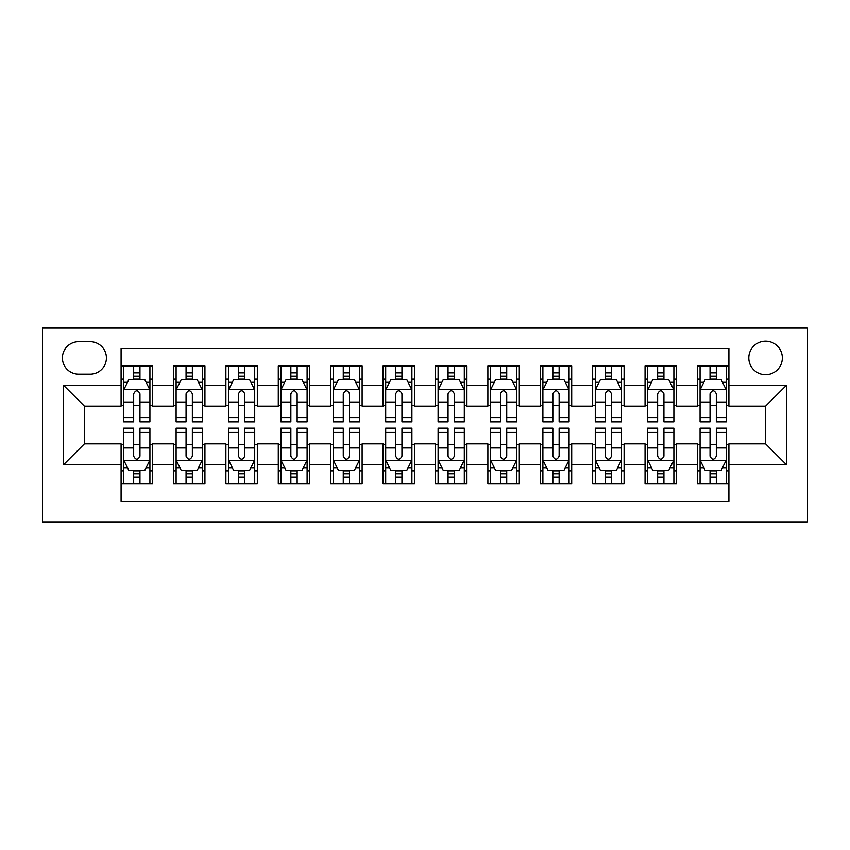 <?xml version="1.0" encoding="UTF-8"?>
<svg xmlns="http://www.w3.org/2000/svg" width="850" height="850" viewBox="0 0 850 850"><rect width="100%" height="100%" fill="white"/><g stroke="black" fill="none" stroke-linecap="round" stroke-linejoin="round"><path stroke-width="1.27" d="M765.584 341.169A16.766 16.766 0 0 0 748.818 357.935A16.766 16.766 0 0 0 765.584 374.701A16.766 16.766 0 0 0 782.351 357.935A16.766 16.766 0 0 0 765.584 341.169M42.5 521.932L807.5 521.932L807.5 328.068L42.5 328.068L42.5 521.932M728.907 366.053L697.468 366.053L697.468 385.178L676.504 385.178L676.504 406.141L697.468 406.141L697.468 385.178M676.504 385.178L676.504 366.053L645.065 366.053L645.065 385.178L624.112 385.178L624.112 406.141L645.065 406.141L645.065 385.178M624.112 385.178L624.112 366.053L592.673 366.053L592.673 385.178L571.71 385.178L571.71 406.141L592.673 406.141L592.673 385.178M571.71 385.178L571.71 366.053L540.271 366.053L540.271 385.178L519.318 385.178L519.318 406.141L540.271 406.141L540.271 385.178M519.318 385.178L519.318 366.053L487.879 366.053L487.879 385.178L466.916 385.178L466.916 406.141L487.879 406.141L487.879 385.178M466.916 385.178L466.916 366.053L435.476 366.053L435.476 385.178L414.524 385.178L414.524 406.141L435.476 406.141L435.476 385.178M414.524 385.178L414.524 366.053L383.084 366.053L383.084 385.178L362.121 385.178L362.121 406.141L383.084 406.141L383.084 385.178M362.121 385.178L362.121 366.053L330.682 366.053L330.682 385.178L309.729 385.178L309.729 406.141L330.682 406.141L330.682 385.178M309.729 385.178L309.729 366.053L278.29 366.053L278.29 385.178L257.327 385.178L257.327 406.141L278.29 406.141L278.29 385.178M257.327 385.178L257.327 366.053L225.887 366.053L225.887 385.178L204.935 385.178L204.935 406.141L225.887 406.141L225.887 385.178M204.935 385.178L204.935 366.053L173.496 366.053L173.496 406.141L152.532 406.141L152.532 366.053L121.093 366.053M121.093 483.947L152.532 483.947L152.532 443.859L173.496 443.859L173.496 483.947L204.935 483.947L204.935 443.859L225.887 443.859L225.887 464.822L204.935 464.822M225.887 464.822L225.887 483.947L257.327 483.947L257.327 443.859L278.29 443.859L278.29 464.822L257.327 464.822M278.29 464.822L278.29 483.947L309.729 483.947L309.729 443.859L330.682 443.859L330.682 464.822L309.729 464.822M330.682 464.822L330.682 483.947L362.121 483.947L362.121 443.859L383.084 443.859L383.084 464.822L362.121 464.822M383.084 464.822L383.084 483.947L414.524 483.947L414.524 443.859L435.476 443.859L435.476 464.822L414.524 464.822M435.476 464.822L435.476 483.947L466.916 483.947L466.916 443.859L487.879 443.859L487.879 464.822L466.916 464.822M487.879 464.822L487.879 483.947L519.318 483.947L519.318 443.859L540.271 443.859L540.271 464.822L519.318 464.822M540.271 464.822L540.271 483.947L571.71 483.947L571.71 443.859L592.673 443.859L592.673 464.822L571.71 464.822M592.673 464.822L592.673 483.947L624.112 483.947L624.112 443.859L645.065 443.859L645.065 464.822L624.112 464.822M645.065 464.822L645.065 483.947L676.504 483.947L676.504 443.859L697.468 443.859L697.468 464.822L676.504 464.822M78.657 374.17L90.185 374.17A16.246 16.246 0 0 0 106.42 357.935A16.246 16.246 0 0 0 90.185 341.689L78.657 341.689A16.246 16.246 0 0 0 62.411 357.935A16.246 16.246 0 0 0 78.657 374.17M728.907 385.178L728.907 348.5L121.093 348.5L121.093 406.141L84.416 406.141L84.416 443.859L121.093 443.859L121.093 501.5L728.907 501.5L728.907 443.859L765.584 443.859L765.584 406.141L728.907 406.141L728.907 385.178L786.537 385.178L786.537 464.822L728.907 464.822M121.093 464.822L63.463 464.822L63.463 385.178L121.093 385.178M697.468 464.822L697.468 483.947L728.907 483.947M121.093 379.153L123.718 379.153M133.673 379.153L139.963 379.153M149.919 379.153L152.532 379.153M121.093 405.609L123.718 405.609M133.673 405.609L139.963 405.609M149.919 405.609L152.532 405.609M121.093 444.391L123.718 444.391M133.673 444.391L139.963 444.391M149.919 444.391L152.532 444.391M121.093 470.847L123.718 470.847M133.673 470.847L139.963 470.847M149.919 470.847L152.532 470.847M173.496 405.609L176.109 405.609M186.065 405.609L192.355 405.609M202.311 405.609L204.935 405.609M173.496 379.153L176.109 379.153M186.065 379.153L192.355 379.153M202.311 379.153L204.935 379.153M173.496 444.391L176.109 444.391M186.065 444.391L192.355 444.391M202.311 444.391L204.935 444.391M173.496 470.847L176.109 470.847M186.065 470.847L192.355 470.847M202.311 470.847L204.935 470.847M225.887 444.391L228.512 444.391M238.468 444.391L244.758 444.391M254.713 444.391L257.327 444.391M225.887 470.847L228.512 470.847M238.468 470.847L244.758 470.847M254.713 470.847L257.327 470.847M225.887 379.153L228.512 379.153M238.468 379.153L244.758 379.153M254.713 379.153L257.327 379.153M225.887 405.609L228.512 405.609M238.468 405.609L244.758 405.609M254.713 405.609L257.327 405.609M278.29 444.391L280.904 444.391M290.859 444.391L297.149 444.391M307.105 444.391L309.729 444.391M278.29 470.847L280.904 470.847M290.859 470.847L297.149 470.847M307.105 470.847L309.729 470.847M278.29 379.153L280.904 379.153M290.859 379.153L297.149 379.153M307.105 379.153L309.729 379.153M278.29 405.609L280.904 405.609M290.859 405.609L297.149 405.609M307.105 405.609L309.729 405.609M330.682 444.391L333.306 444.391M343.262 444.391L349.552 444.391M359.507 444.391L362.121 444.391M330.682 470.847L333.306 470.847M343.262 470.847L349.552 470.847M359.507 470.847L362.121 470.847M330.682 379.153L333.306 379.153M343.262 379.153L349.552 379.153M359.507 379.153L362.121 379.153M330.682 405.609L333.306 405.609M343.262 405.609L349.552 405.609M359.507 405.609L362.121 405.609M383.084 444.391L385.698 444.391M395.654 444.391L401.944 444.391M411.899 444.391L414.524 444.391M383.084 470.847L385.698 470.847M395.654 470.847L401.944 470.847M411.899 470.847L414.524 470.847M383.084 379.153L385.698 379.153M395.654 379.153L401.944 379.153M411.899 379.153L414.524 379.153M383.084 405.609L385.698 405.609M395.654 405.609L401.944 405.609M411.899 405.609L414.524 405.609M435.476 444.391L438.101 444.391M448.056 444.391L454.346 444.391M464.302 444.391L466.916 444.391M435.476 470.847L438.101 470.847M448.056 470.847L454.346 470.847M464.302 470.847L466.916 470.847M435.476 379.153L438.101 379.153M448.056 379.153L454.346 379.153M464.302 379.153L466.916 379.153M435.476 405.609L438.101 405.609M448.056 405.609L454.346 405.609M464.302 405.609L466.916 405.609M487.879 444.391L490.493 444.391M500.448 444.391L506.738 444.391M516.694 444.391L519.318 444.391M487.879 470.847L490.493 470.847M500.448 470.847L506.738 470.847M516.694 470.847L519.318 470.847M487.879 379.153L490.493 379.153M500.448 379.153L506.738 379.153M516.694 379.153L519.318 379.153M487.879 405.609L490.493 405.609M500.448 405.609L506.738 405.609M516.694 405.609L519.318 405.609M540.271 444.391L542.895 444.391M552.851 444.391L559.141 444.391M569.096 444.391L571.71 444.391M540.271 470.847L542.895 470.847M552.851 470.847L559.141 470.847M569.096 470.847L571.71 470.847M540.271 379.153L542.895 379.153M552.851 379.153L559.141 379.153M569.096 379.153L571.71 379.153M540.271 405.609L542.895 405.609M552.851 405.609L559.141 405.609M569.096 405.609L571.71 405.609M592.673 444.391L595.287 444.391M605.242 444.391L611.532 444.391M621.488 444.391L624.112 444.391M592.673 470.847L595.287 470.847M605.242 470.847L611.532 470.847M621.488 470.847L624.112 470.847M592.673 379.153L595.287 379.153M605.242 379.153L611.532 379.153M621.488 379.153L624.112 379.153M592.673 405.609L595.287 405.609M605.242 405.609L611.532 405.609M621.488 405.609L624.112 405.609M645.065 444.391L647.689 444.391M657.645 444.391L663.935 444.391M673.891 444.391L676.504 444.391M645.065 470.847L647.689 470.847M657.645 470.847L663.935 470.847M673.891 470.847L676.504 470.847M645.065 379.153L647.689 379.153M657.645 379.153L663.935 379.153M673.891 379.153L676.504 379.153M645.065 405.609L647.689 405.609M657.645 405.609L663.935 405.609M673.891 405.609L676.504 405.609M697.468 444.391L700.081 444.391M710.037 444.391L716.327 444.391M726.282 444.391L728.907 444.391M697.468 470.847L700.081 470.847M710.037 470.847L716.327 470.847M726.282 470.847L728.907 470.847M697.468 379.153L700.081 379.153M710.037 379.153L716.327 379.153M726.282 379.153L728.907 379.153M697.468 405.609L700.081 405.609M710.037 405.609L716.327 405.609M726.282 405.609L728.907 405.609M84.416 406.141L63.463 385.178M84.416 443.859L63.463 464.822M786.537 385.178L765.584 406.141M786.537 464.822L765.584 443.859M139.963 372.863L133.673 372.863M149.919 417.584L139.963 417.584L139.963 421.855L149.919 421.855L149.919 389.895L144.67 379.419L128.956 379.419L123.718 389.895L123.718 421.855L133.673 421.855L133.673 417.584L123.718 417.584M123.718 389.895L123.718 366.053M149.919 389.895L149.919 366.053M133.673 379.419L133.673 366.053M139.963 366.053L139.963 379.419M139.963 417.584L139.963 393.826C137.87 389.789 135.766 389.789 133.673 393.826L133.673 417.584M133.673 477.137L139.963 477.137M123.718 432.416L133.673 432.416L133.673 428.145L123.718 428.145L123.718 460.105L128.956 470.581L144.67 470.581L149.919 460.105L149.919 428.145L139.963 428.145L139.963 432.416L149.919 432.416M149.919 460.105L149.919 483.947M123.718 460.105L123.718 483.947M139.963 470.581L139.963 483.947M133.673 483.947L133.673 470.581M133.673 432.416L133.673 456.174C135.766 460.211 137.859 460.211 139.963 456.174L139.963 432.416M192.355 372.863L186.065 372.863M202.311 417.584L192.355 417.584L192.355 421.855L202.311 421.855L202.311 389.895L197.072 379.419L181.347 379.419L176.109 389.895L176.109 421.855L186.065 421.855L186.065 417.584L176.109 417.584M176.109 389.895L176.109 366.053M202.311 389.895L202.311 366.053M186.065 379.419L186.065 366.053M192.355 366.053L192.355 379.419M192.355 417.584L192.355 393.826C190.262 389.789 188.169 389.789 186.065 393.826L186.065 417.584M244.758 372.863L238.468 372.863M254.713 417.584L244.758 417.584L244.758 421.855L254.713 421.855L254.713 389.895L249.464 379.419L233.75 379.419L228.512 389.895L228.512 421.855L238.468 421.855L238.468 417.584L228.512 417.584M228.512 389.895L228.512 366.053M254.713 389.895L254.713 366.053M238.468 379.419L238.468 366.053M244.758 366.053L244.758 379.419M244.758 417.584L244.758 393.826C242.664 389.789 240.561 389.789 238.468 393.826L238.468 417.584M297.149 372.863L290.859 372.863M307.105 417.584L297.149 417.584L297.149 421.855L307.105 421.855L307.105 389.895L301.867 379.419L286.152 379.419L280.904 389.895L280.904 421.855L290.859 421.855L290.859 417.584L280.904 417.584M280.904 389.895L280.904 366.053M307.105 389.895L307.105 366.053M290.859 379.419L290.859 366.053M297.149 366.053L297.149 379.419M297.149 417.584L297.149 393.826C295.056 389.789 292.963 389.789 290.859 393.826L290.859 417.584M349.552 372.863L343.262 372.863M359.507 417.584L349.552 417.584L349.552 421.855L359.507 421.855L359.507 389.895L354.259 379.419L338.544 379.419L333.306 389.895L333.306 421.855L343.262 421.855L343.262 417.584L333.306 417.584M333.306 389.895L333.306 366.053M359.507 389.895L359.507 366.053M343.262 379.419L343.262 366.053M349.552 366.053L349.552 379.419M349.552 417.584L349.552 393.826C347.459 389.789 345.355 389.789 343.262 393.826L343.262 417.584M186.065 477.137L192.355 477.137M176.109 432.416L186.065 432.416L186.065 428.145L176.109 428.145L176.109 460.105L181.347 470.581L197.072 470.581L202.311 460.105L202.311 428.145L192.355 428.145L192.355 432.416L202.311 432.416M202.311 460.105L202.311 483.947M176.109 460.105L176.109 483.947M192.355 470.581L192.355 483.947M186.065 483.947L186.065 470.581M186.065 432.416L186.065 456.174C188.158 460.211 190.262 460.211 192.355 456.174L192.355 432.416M238.468 477.137L244.758 477.137M228.512 432.416L238.468 432.416L238.468 428.145L228.512 428.145L228.512 460.105L233.75 470.581L249.464 470.581L254.713 460.105L254.713 428.145L244.758 428.145L244.758 432.416L254.713 432.416M254.713 460.105L254.713 483.947M228.512 460.105L228.512 483.947M244.758 470.581L244.758 483.947M238.468 483.947L238.468 470.581M238.468 432.416L238.468 456.174C240.561 460.211 242.654 460.211 244.758 456.174L244.758 432.416M290.859 477.137L297.149 477.137M280.904 432.416L290.859 432.416L290.859 428.145L280.904 428.145L280.904 460.105L286.152 470.581L301.867 470.581L307.105 460.105L307.105 428.145L297.149 428.145L297.149 432.416L307.105 432.416M307.105 460.105L307.105 483.947M280.904 460.105L280.904 483.947M297.149 470.581L297.149 483.947M290.859 483.947L290.859 470.581M290.859 432.416L290.859 456.174C292.953 460.211 295.056 460.211 297.149 456.174L297.149 432.416M343.262 477.137L349.552 477.137M333.306 432.416L343.262 432.416L343.262 428.145L333.306 428.145L333.306 460.105L338.544 470.581L354.259 470.581L359.507 460.105L359.507 428.145L349.552 428.145L349.552 432.416L359.507 432.416M359.507 460.105L359.507 483.947M333.306 460.105L333.306 483.947M349.552 470.581L349.552 483.947M343.262 483.947L343.262 470.581M343.262 432.416L343.262 456.174C345.355 460.211 347.448 460.211 349.552 456.174L349.552 432.416M401.944 372.863L395.654 372.863M411.899 417.584L401.944 417.584L401.944 421.855L411.899 421.855L411.899 389.895L406.661 379.419L390.947 379.419L385.698 389.895L385.698 421.855L395.654 421.855L395.654 417.584L385.698 417.584M385.698 389.895L385.698 366.053M411.899 389.895L411.899 366.053M395.654 379.419L395.654 366.053M401.944 366.053L401.944 379.419M401.944 417.584L401.944 393.826C399.851 389.789 397.757 389.789 395.654 393.826L395.654 417.584M395.654 477.137L401.944 477.137M385.698 432.416L395.654 432.416L395.654 428.145L385.698 428.145L385.698 460.105L390.947 470.581L406.661 470.581L411.899 460.105L411.899 428.145L401.944 428.145L401.944 432.416L411.899 432.416M411.899 460.105L411.899 483.947M385.698 460.105L385.698 483.947M401.944 470.581L401.944 483.947M395.654 483.947L395.654 470.581M395.654 432.416L395.654 456.174C397.747 460.211 399.851 460.211 401.944 456.174L401.944 432.416M454.346 372.863L448.056 372.863M464.302 417.584L454.346 417.584L454.346 421.855L464.302 421.855L464.302 389.895L459.053 379.419L443.339 379.419L438.101 389.895L438.101 421.855L448.056 421.855L448.056 417.584L438.101 417.584M438.101 389.895L438.101 366.053M464.302 389.895L464.302 366.053M448.056 379.419L448.056 366.053M454.346 366.053L454.346 379.419M454.346 417.584L454.346 393.826C452.253 389.789 450.149 389.789 448.056 393.826L448.056 417.584M506.738 372.863L500.448 372.863M516.694 417.584L506.738 417.584L506.738 421.855L516.694 421.855L516.694 389.895L511.456 379.419L495.741 379.419L490.493 389.895L490.493 421.855L500.448 421.855L500.448 417.584L490.493 417.584M490.493 389.895L490.493 366.053M516.694 389.895L516.694 366.053M500.448 379.419L500.448 366.053M506.738 366.053L506.738 379.419M506.738 417.584L506.738 393.826C504.645 389.789 502.552 389.789 500.448 393.826L500.448 417.584M559.141 372.863L552.851 372.863M569.096 417.584L559.141 417.584L559.141 421.855L569.096 421.855L569.096 389.895L563.847 379.419L548.133 379.419L542.895 389.895L542.895 421.855L552.851 421.855L552.851 417.584L542.895 417.584M542.895 389.895L542.895 366.053M569.096 389.895L569.096 366.053M552.851 379.419L552.851 366.053M559.141 366.053L559.141 379.419M559.141 417.584L559.141 393.826C557.048 389.789 554.944 389.789 552.851 393.826L552.851 417.584M611.532 372.863L605.242 372.863M621.488 417.584L611.532 417.584L611.532 421.855L621.488 421.855L621.488 389.895L616.25 379.419L600.536 379.419L595.287 389.895L595.287 421.855L605.242 421.855L605.242 417.584L595.287 417.584M595.287 389.895L595.287 366.053M621.488 389.895L621.488 366.053M605.242 379.419L605.242 366.053M611.532 366.053L611.532 379.419M611.532 417.584L611.532 393.826C609.439 389.789 607.346 389.789 605.242 393.826L605.242 417.584M663.935 372.863L657.645 372.863M673.891 417.584L663.935 417.584L663.935 421.855L673.891 421.855L673.891 389.895L668.653 379.419L652.928 379.419L647.689 389.895L647.689 421.855L657.645 421.855L657.645 417.584L647.689 417.584M647.689 389.895L647.689 366.053M673.891 389.895L673.891 366.053M657.645 379.419L657.645 366.053M663.935 366.053L663.935 379.419M663.935 417.584L663.935 393.826C661.842 389.789 659.738 389.789 657.645 393.826L657.645 417.584M448.056 477.137L454.346 477.137M438.101 432.416L448.056 432.416L448.056 428.145L438.101 428.145L438.101 460.105L443.339 470.581L459.053 470.581L464.302 460.105L464.302 428.145L454.346 428.145L454.346 432.416L464.302 432.416M464.302 460.105L464.302 483.947M438.101 460.105L438.101 483.947M454.346 470.581L454.346 483.947M448.056 483.947L448.056 470.581M448.056 432.416L448.056 456.174C450.149 460.211 452.243 460.211 454.346 456.174L454.346 432.416M500.448 477.137L506.738 477.137M490.493 432.416L500.448 432.416L500.448 428.145L490.493 428.145L490.493 460.105L495.741 470.581L511.456 470.581L516.694 460.105L516.694 428.145L506.738 428.145L506.738 432.416L516.694 432.416M516.694 460.105L516.694 483.947M490.493 460.105L490.493 483.947M506.738 470.581L506.738 483.947M500.448 483.947L500.448 470.581M500.448 432.416L500.448 456.174C502.541 460.211 504.645 460.211 506.738 456.174L506.738 432.416M552.851 477.137L559.141 477.137M542.895 432.416L552.851 432.416L552.851 428.145L542.895 428.145L542.895 460.105L548.133 470.581L563.847 470.581L569.096 460.105L569.096 428.145L559.141 428.145L559.141 432.416L569.096 432.416M569.096 460.105L569.096 483.947M542.895 460.105L542.895 483.947M559.141 470.581L559.141 483.947M552.851 483.947L552.851 470.581M552.851 432.416L552.851 456.174C554.944 460.211 557.037 460.211 559.141 456.174L559.141 432.416M605.242 477.137L611.532 477.137M595.287 432.416L605.242 432.416L605.242 428.145L595.287 428.145L595.287 460.105L600.536 470.581L616.25 470.581L621.488 460.105L621.488 428.145L611.532 428.145L611.532 432.416L621.488 432.416M621.488 460.105L621.488 483.947M595.287 460.105L595.287 483.947M611.532 470.581L611.532 483.947M605.242 483.947L605.242 470.581M605.242 432.416L605.242 456.174C607.336 460.211 609.439 460.211 611.532 456.174L611.532 432.416M657.645 477.137L663.935 477.137M647.689 432.416L657.645 432.416L657.645 428.145L647.689 428.145L647.689 460.105L652.928 470.581L668.653 470.581L673.891 460.105L673.891 428.145L663.935 428.145L663.935 432.416L673.891 432.416M673.891 460.105L673.891 483.947M647.689 460.105L647.689 483.947M663.935 470.581L663.935 483.947M657.645 483.947L657.645 470.581M657.645 432.416L657.645 456.174C659.738 460.211 661.831 460.211 663.935 456.174L663.935 432.416M716.327 372.863L710.037 372.863M726.282 417.584L716.327 417.584L716.327 421.855L726.282 421.855L726.282 389.895L721.044 379.419L705.33 379.419L700.081 389.895L700.081 421.855L710.037 421.855L710.037 417.584L700.081 417.584M700.081 389.895L700.081 366.053M726.282 389.895L726.282 366.053M710.037 379.419L710.037 366.053M716.327 366.053L716.327 379.419M716.327 417.584L716.327 393.826C714.234 389.789 712.141 389.789 710.037 393.826L710.037 417.584M710.037 477.137L716.327 477.137M700.081 432.416L710.037 432.416L710.037 428.145L700.081 428.145L700.081 460.105L705.33 470.581L721.044 470.581L726.282 460.105L726.282 428.145L716.327 428.145L716.327 432.416L726.282 432.416M726.282 460.105L726.282 483.947M700.081 460.105L700.081 483.947M716.327 470.581L716.327 483.947M710.037 483.947L710.037 470.581M710.037 432.416L710.037 456.174C712.13 460.211 714.234 460.211 716.327 456.174L716.327 432.416M173.496 464.822L152.532 464.822M173.496 385.178L152.532 385.178M149.781 389.629L123.845 389.629M123.718 382.298L127.511 382.298M146.115 382.298L149.919 382.298M133.673 402.039L123.718 402.039M149.919 402.039L139.963 402.039M139.963 376.199L133.673 376.199M123.845 460.371L149.781 460.371M149.919 467.702L146.115 467.702M127.511 467.702L123.718 467.702M139.963 447.961L149.919 447.961M123.718 447.961L133.673 447.961M133.673 473.801L139.963 473.801M202.183 389.629L176.248 389.629M176.109 382.298L179.913 382.298M198.518 382.298L202.311 382.298M186.065 402.039L176.109 402.039M202.311 402.039L192.355 402.039M192.355 376.199L186.065 376.199M254.575 389.629L228.639 389.629M228.512 382.298L232.305 382.298M250.909 382.298L254.713 382.298M238.468 402.039L228.512 402.039M254.713 402.039L244.758 402.039M244.758 376.199L238.468 376.199M306.978 389.629L281.042 389.629M280.904 382.298L284.707 382.298M303.312 382.298L307.105 382.298M290.859 402.039L280.904 402.039M307.105 402.039L297.149 402.039M297.149 376.199L290.859 376.199M359.369 389.629L333.434 389.629M333.306 382.298L337.099 382.298M355.704 382.298L359.507 382.298M343.262 402.039L333.306 402.039M359.507 402.039L349.552 402.039M349.552 376.199L343.262 376.199M176.248 460.371L202.183 460.371M202.311 467.702L198.518 467.702M179.913 467.702L176.109 467.702M192.355 447.961L202.311 447.961M176.109 447.961L186.065 447.961M186.065 473.801L192.355 473.801M228.639 460.371L254.575 460.371M254.713 467.702L250.909 467.702M232.305 467.702L228.512 467.702M244.758 447.961L254.713 447.961M228.512 447.961L238.468 447.961M238.468 473.801L244.758 473.801M281.042 460.371L306.978 460.371M307.105 467.702L303.312 467.702M284.707 467.702L280.904 467.702M297.149 447.961L307.105 447.961M280.904 447.961L290.859 447.961M290.859 473.801L297.149 473.801M333.434 460.371L359.369 460.371M359.507 467.702L355.704 467.702M337.099 467.702L333.306 467.702M349.552 447.961L359.507 447.961M333.306 447.961L343.262 447.961M343.262 473.801L349.552 473.801M411.772 389.629L385.836 389.629M385.698 382.298L389.502 382.298M408.106 382.298L411.899 382.298M395.654 402.039L385.698 402.039M411.899 402.039L401.944 402.039M401.944 376.199L395.654 376.199M385.836 460.371L411.772 460.371M411.899 467.702L408.106 467.702M389.502 467.702L385.698 467.702M401.944 447.961L411.899 447.961M385.698 447.961L395.654 447.961M395.654 473.801L401.944 473.801M464.164 389.629L438.228 389.629M438.101 382.298L441.894 382.298M460.498 382.298L464.302 382.298M448.056 402.039L438.101 402.039M464.302 402.039L454.346 402.039M454.346 376.199L448.056 376.199M516.566 389.629L490.631 389.629M490.493 382.298L494.296 382.298M512.901 382.298L516.694 382.298M500.448 402.039L490.493 402.039M516.694 402.039L506.738 402.039M506.738 376.199L500.448 376.199M568.958 389.629L543.023 389.629M542.895 382.298L546.688 382.298M565.293 382.298L569.096 382.298M552.851 402.039L542.895 402.039M569.096 402.039L559.141 402.039M559.141 376.199L552.851 376.199M621.361 389.629L595.425 389.629M595.287 382.298L599.091 382.298M617.695 382.298L621.488 382.298M605.242 402.039L595.287 402.039M621.488 402.039L611.532 402.039M611.532 376.199L605.242 376.199M673.753 389.629L647.817 389.629M647.689 382.298L651.482 382.298M670.087 382.298L673.891 382.298M657.645 402.039L647.689 402.039M673.891 402.039L663.935 402.039M663.935 376.199L657.645 376.199M438.228 460.371L464.164 460.371M464.302 467.702L460.498 467.702M441.894 467.702L438.101 467.702M454.346 447.961L464.302 447.961M438.101 447.961L448.056 447.961M448.056 473.801L454.346 473.801M490.631 460.371L516.566 460.371M516.694 467.702L512.901 467.702M494.296 467.702L490.493 467.702M506.738 447.961L516.694 447.961M490.493 447.961L500.448 447.961M500.448 473.801L506.738 473.801M543.023 460.371L568.958 460.371M569.096 467.702L565.293 467.702M546.688 467.702L542.895 467.702M559.141 447.961L569.096 447.961M542.895 447.961L552.851 447.961M552.851 473.801L559.141 473.801M595.425 460.371L621.361 460.371M621.488 467.702L617.695 467.702M599.091 467.702L595.287 467.702M611.532 447.961L621.488 447.961M595.287 447.961L605.242 447.961M605.242 473.801L611.532 473.801M647.817 460.371L673.753 460.371M673.891 467.702L670.087 467.702M651.482 467.702L647.689 467.702M663.935 447.961L673.891 447.961M647.689 447.961L657.645 447.961M657.645 473.801L663.935 473.801M726.155 389.629L700.219 389.629M700.081 382.298L703.885 382.298M722.489 382.298L726.282 382.298M710.037 402.039L700.081 402.039M726.282 402.039L716.327 402.039M716.327 376.199L710.037 376.199M700.219 460.371L726.155 460.371M726.282 467.702L722.489 467.702M703.885 467.702L700.081 467.702M716.327 447.961L726.282 447.961M700.081 447.961L710.037 447.961M710.037 473.801L716.327 473.801"/></g></svg>
